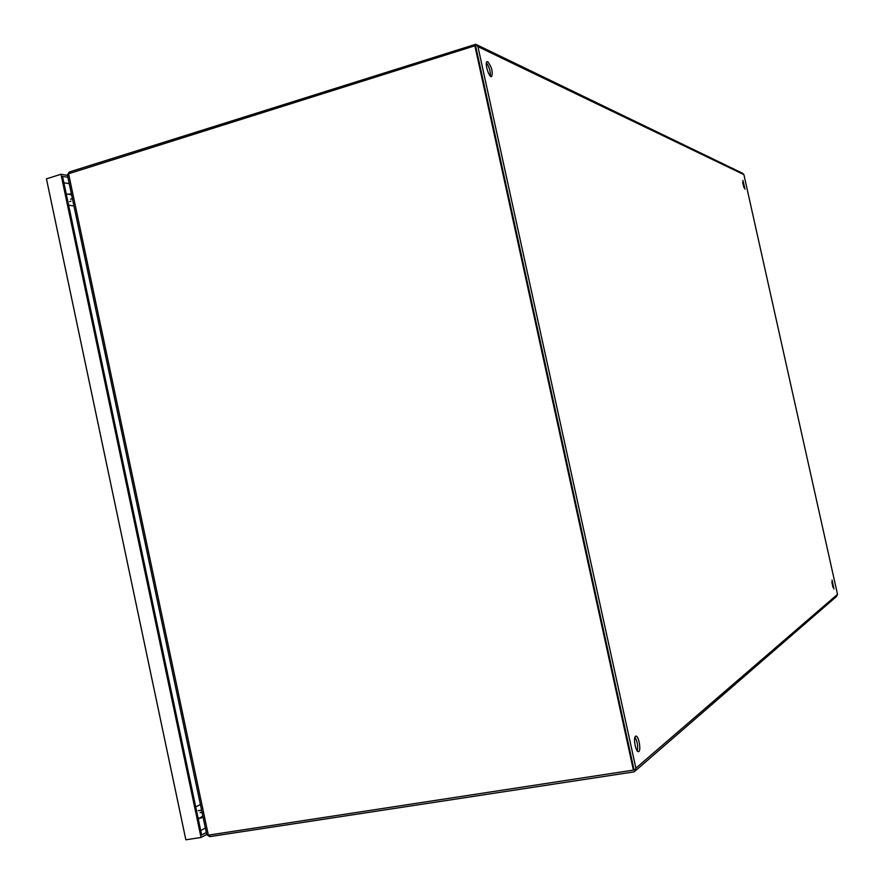 <?xml version="1.0" encoding="UTF-8"?>
<svg xmlns="http://www.w3.org/2000/svg" width="884" height="884" viewBox="0 0 884 884"><rect width="100%" height="100%" fill="white"/><g stroke="black" fill="none" stroke-linecap="round" stroke-linejoin="round"><path stroke-width="1.33" d="M185.85 839.8L46.443 178.855L60.974 174.27L201.044 837.479L185.85 839.8M201.044 837.479L206.734 834.474M67.471 175.375L60.974 174.27M205.386 828.087L200.69 830.529M63.88 182.756L69.206 183.629M67.869 177.275L62.532 176.38L201.64 834.993L206.326 832.529M206.757 834.308L208.359 835.148L633.408 770.108L474.874 45.802L68.587 173.75L67.527 175.363M474.874 45.802L475.669 46.178L634.016 769.588L633.408 770.108M70.952 201.165L69.604 201.596M198.259 810.65L201.596 810.131M198.9 818.849L198.281 819.103M742.914 180.336L745.002 189.165L742.914 180.336M487.769 61.747C491.791 67.029 493.073 71.991 491.614 76.621C488.951 77.858 484.277 62.167 487.161 61.67L487.769 61.747M832.043 580.014L833.966 588.998L832.043 580.014M635.53 736.295L635.883 736.129C638.767 735.289 641.486 751.533 638.469 751.643C635.828 752.483 633.01 737.809 635.53 736.295M69.648 173.419L69.35 171.982L475.725 44.277L477.924 46.62L635.894 768.163L634.502 771.588L633.441 771.964L209.817 836.618L209.475 834.971M635.287 770.903L836.662 596.357L837.513 594.324L743.897 174.634L742.549 173.242L476.819 44.808M743.919 187.552L742.604 182.27M490.355 76.079C490.565 71.206 489.25 66.786 486.41 62.841M832.96 587.319L831.844 581.893M637.276 750.958C638.149 746.085 637.386 741.488 634.977 737.145M475.161 46.476L475.901 47.25L633.773 768.483M69.35 171.982L67.77 174.159M207.386 835.148L209.817 836.618M72.389 198.657L70.543 199.22M199.718 810.661L201.64 810.352M200.138 812.65L202.06 812.341M198.58 817.954L198.005 817.788M68.587 173.75L208.359 835.148M68.587 205.077L72.742 205.862M199.331 805.026L195.718 806.959M66.223 193.85L71.582 194.856M198.292 819.136L202.823 815.954M743.897 174.634L477.924 46.62M635.894 768.163L837.513 594.324M67.361 174.855L206.801 834.783M69.637 193.928L71.449 194.204M203.044 817.015L200.734 818.186"/></g></svg>
